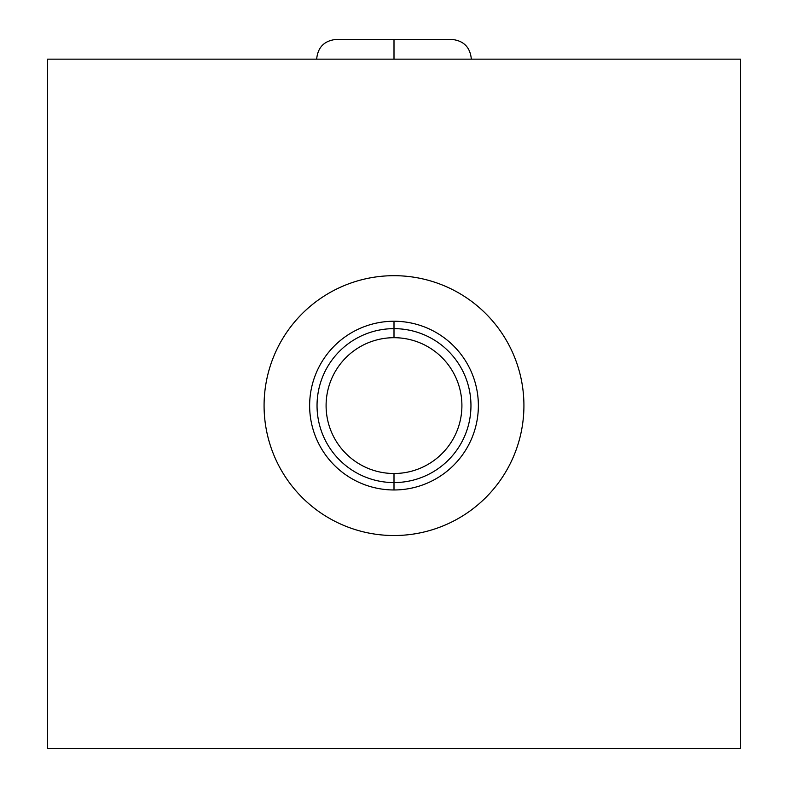 <?xml version="1.0" encoding="UTF-8"?>
<svg xmlns="http://www.w3.org/2000/svg" width="788" height="788" viewBox="0 0 788 788"><rect width="100%" height="100%" fill="white"/><g stroke="black" fill="none" stroke-linecap="round" stroke-linejoin="round"><path stroke-width="1.18" d="M740.454 59.149L740.454 748.6L47.546 748.6L740.454 748.6L740.454 59.149L47.546 59.149L740.454 59.149M47.546 59.149L47.546 748.6L47.546 59.149M394 275.682A129.922 129.922 0 0 1 523.921 405.603A129.922 129.922 0 0 1 394 535.525A129.922 129.922 0 0 1 264.079 405.603A129.922 129.922 0 0 1 394 275.682A129.922 129.922 0 0 0 264.079 405.603A129.922 129.922 0 0 0 394 535.525A129.922 129.922 0 0 0 523.921 405.603A129.922 129.922 0 0 0 394 275.682M394 321.248A84.365 84.365 0 0 0 309.635 405.603A84.365 84.365 0 0 0 394 489.969A84.365 84.365 0 0 0 478.365 405.603A84.365 84.365 0 0 0 394 321.248A84.365 84.365 0 0 0 309.635 405.603A84.365 84.365 0 0 0 394 489.969L394 482.571A76.958 76.958 0 0 1 317.042 405.603A76.958 76.958 0 0 1 394 328.645L394 321.248L394 328.645A76.958 76.958 0 0 1 470.958 405.603A76.958 76.958 0 0 1 394 482.571L394 489.969A84.365 84.365 0 0 0 478.365 405.603A84.365 84.365 0 0 0 394 321.248M394 328.645L394 337.697A67.906 67.906 0 0 1 461.906 405.603A67.906 67.906 0 0 1 394 473.509L394 482.571A76.958 76.958 0 0 0 470.958 405.603A76.958 76.958 0 0 0 394 328.645A76.958 76.958 0 0 0 317.042 405.603A76.958 76.958 0 0 0 394 482.571L394 473.509A67.906 67.906 0 0 1 326.094 405.603A67.906 67.906 0 0 1 394 337.697L394 328.645M394 337.697A67.906 67.906 0 0 0 326.094 405.603A67.906 67.906 0 0 0 394 473.509A67.906 67.906 0 0 0 461.906 405.603A67.906 67.906 0 0 0 394 337.697M394 59.149L394 39.4L394 59.149M471.342 59.149C470.18 47.152 463.59 40.572 451.603 39.4C463.59 40.572 470.18 47.152 471.342 59.149M316.658 59.149C317.82 47.152 324.41 40.572 336.397 39.4C324.41 40.572 317.82 47.152 316.658 59.149M336.397 39.4L451.603 39.4"/></g></svg>

